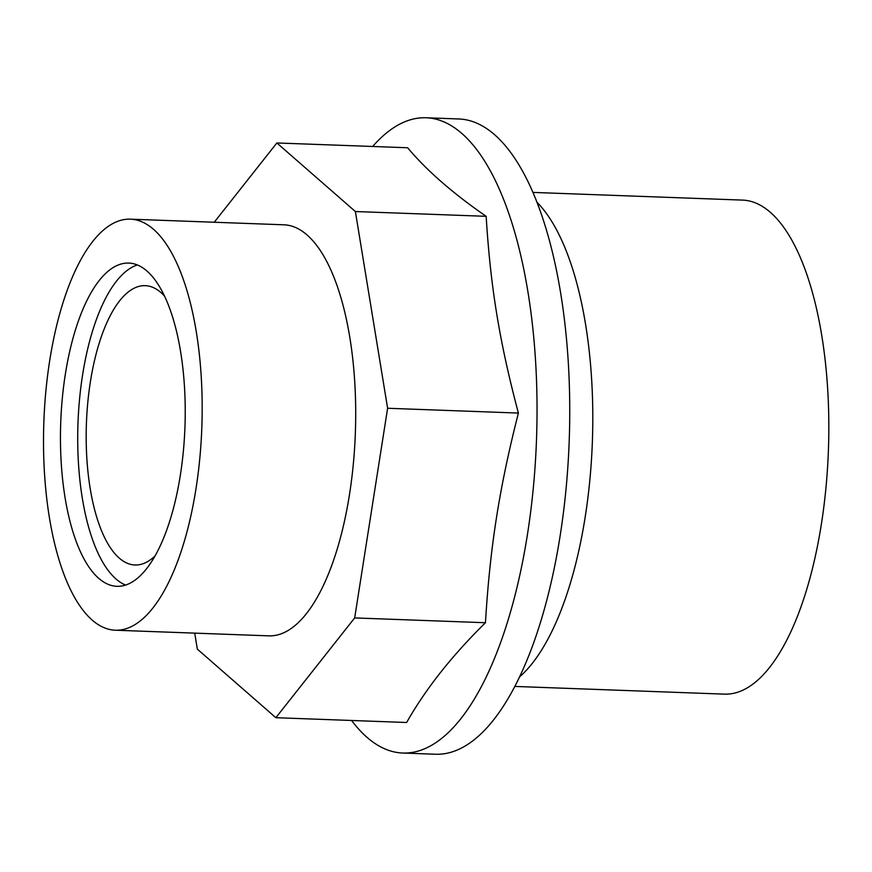 <?xml version="1.0" encoding="UTF-8"?>
<svg xmlns="http://www.w3.org/2000/svg" width="872" height="872" viewBox="0 0 872 872"><rect width="100%" height="100%" fill="white"/><g stroke="black" fill="none" stroke-linecap="round" stroke-linejoin="round"><path stroke-width="1.31" d="M214.24 222.24L276.86 142.964L355.384 211.525L387.615 408.26L354.675 617.921L275.857 717.7L197.345 649.139L194.718 633.137M275.857 717.7L406.635 722.496C425.634 688.978 451.903 655.722 485.453 622.728L354.675 617.921M387.615 408.26L518.393 413.066C499.253 488.287 490.042 546.962 485.453 622.728M355.384 211.525L486.162 216.321C490.489 286.899 499.514 341.955 518.393 413.066M276.86 142.964L407.638 147.76C426.539 170.345 452.71 193.203 486.162 216.321M514.796 686.428L724.403 694.134A247.179 94.994 -87.9 0 0 828.4 450.606A247.179 94.994 -87.9 0 0 742.541 200.102L532.945 192.407M519.538 676.912A252.411 96.999 -87.9 0 0 592.361 441.93A252.411 96.999 -87.9 0 0 536.978 202.25M351.59 720.479A317.844 122.145 -87.9 0 0 402.766 753.027L435.466 754.236A317.844 122.145 -87.9 0 0 569.198 441.079A317.844 122.145 -87.9 0 0 458.792 118.974L426.092 117.764A317.844 122.145 -87.9 0 0 414.974 118.668A317.844 122.145 -87.9 0 0 372.671 146.474M402.766 753.027A317.844 122.145 -87.9 0 0 536.487 439.88A317.844 122.145 -87.9 0 0 426.092 117.764M115.3 630.216L268.816 635.852A205.661 79.036 -87.9 0 0 355.351 433.231A205.661 79.036 -87.9 0 0 283.912 224.802L130.386 219.166A205.661 79.036 -87.9 0 0 123.203 219.744A205.661 79.036 -87.9 0 0 43.6 431.117A205.661 79.036 -87.9 0 0 115.3 630.216A205.661 79.036 -87.9 0 0 201.824 427.596A205.661 79.036 -87.9 0 0 130.386 219.166M123.126 263.529A161.723 62.152 -87.9 0 0 60.528 429.743A161.723 62.152 -87.9 0 0 116.913 586.311A161.723 62.152 -87.9 0 0 184.951 426.975A161.723 62.152 -87.9 0 0 128.784 263.072A161.723 62.152 -87.9 0 0 123.126 263.529M137.351 264.957A161.723 62.152 -87.9 0 0 77.99 423.04A161.723 62.152 -87.9 0 0 125.59 585.058M164.557 296.12A139.76 53.704 -87.9 0 0 145.221 285.656A139.76 53.704 -87.9 0 0 140.338 286.06A139.76 53.704 -87.9 0 0 86.241 429.689A139.76 53.704 -87.9 0 0 134.964 564.991A139.76 53.704 -87.9 0 0 155.009 555.976"/></g></svg>

